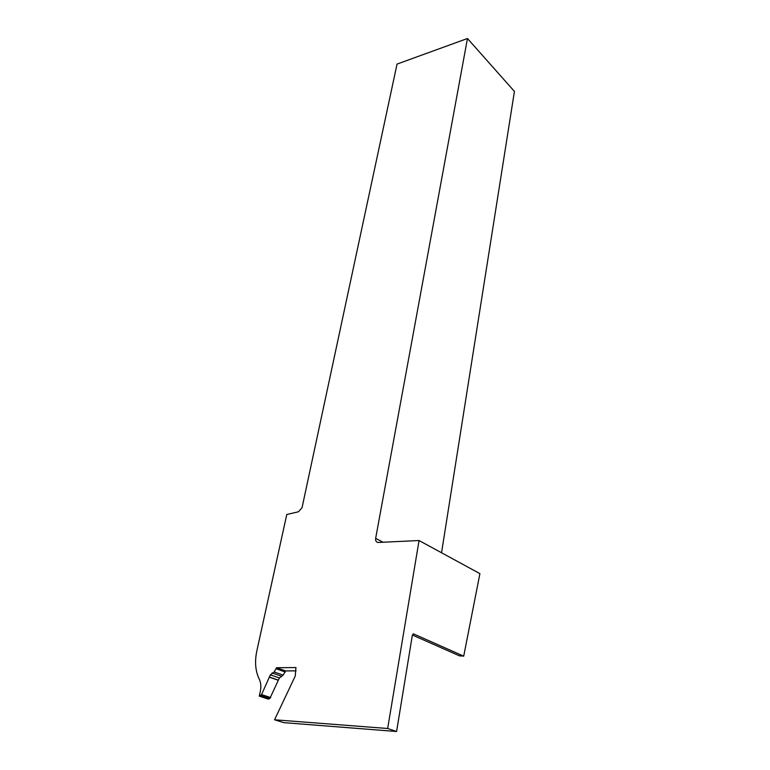 <?xml version="1.0" encoding="UTF-8"?>
<svg xmlns="http://www.w3.org/2000/svg" width="770" height="770" viewBox="0 0 770 770"><rect width="100%" height="100%" fill="white"/><g stroke="black" fill="none" stroke-linecap="round" stroke-linejoin="round"><path stroke-width="1.16" d="M396.589 731.5L283.755 722.645L274.553 719.786L387.656 728.497L419.053 540.53L479.912 573.64L463.704 656.156L413.654 633.941L412.345 635.231L396.589 731.5L387.656 728.497M274.553 719.786L295.257 676.022L295.94 667.542L276.565 667.725L274.187 671.979L270.366 674.838L261.569 694.578L259.278 696.157L260.308 691.412C261.271 686.619 260.914 682.509 259.24 679.082C255.38 671.084 254.581 661.719 256.824 650.977L286.767 514.514L298.433 511.79L302.052 507.68L397.041 64.093L467.457 38.5L375.654 538.365C375.385 540.925 376.27 542.292 378.311 542.455L419.053 540.53M441.547 552.773L514.427 91.409L467.457 38.5M459.218 655.732L463.704 656.156M296.065 670.853L285.535 670.93L283.177 675.155L279.375 677.985L269.895 698.428L268.412 699.141L259.278 696.157M276.565 667.725L285.535 670.93M459.94 656.05L412.383 635.019M375.654 538.365L383.056 542.234M413.134 633.931L413.654 633.941M259.856 695.81L268.98 698.794M260.77 695.435L269.895 698.428M261.569 694.578L270.684 697.572M269.269 677.138L278.297 680.266M269.327 677.023L278.345 680.151M270.366 674.838L279.375 677.985M272.128 672.942L281.127 676.108M274.187 671.979L283.177 675.155M276.363 668.832L285.333 672.037"/></g></svg>
